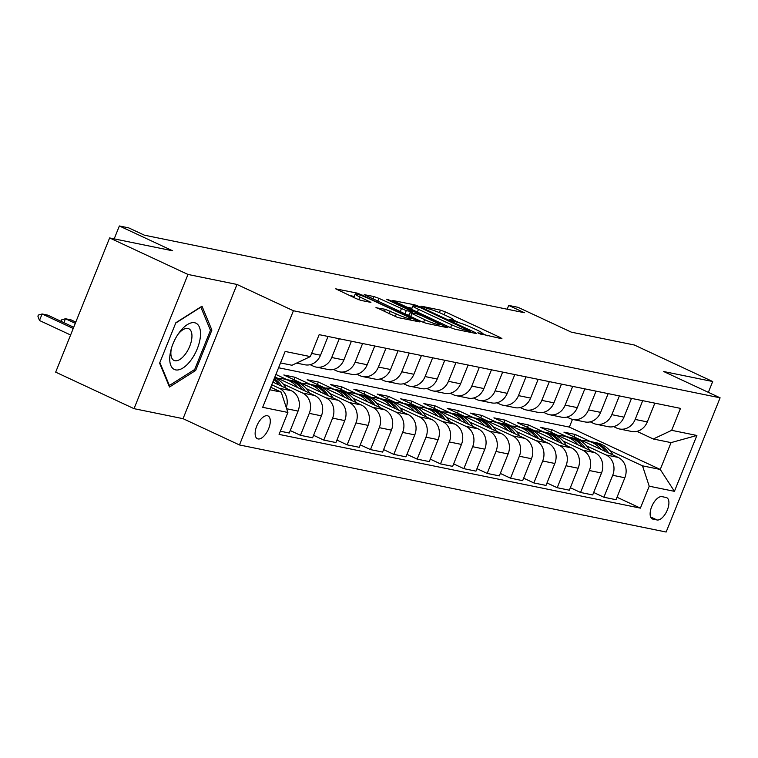 <?xml version="1.0" encoding="UTF-8"?>
<svg xmlns="http://www.w3.org/2000/svg" width="758" height="758" viewBox="0 0 758 758"><rect width="100%" height="100%" fill="white"/><g stroke="black" fill="none" stroke-linecap="round" stroke-linejoin="round"><path stroke-width="1.14" d="M479.056 333.548L501.967 338.788L500.725 337.727L445.344 311.917L440.436 310.117L420.965 306.137L427.787 308.658A12.336 1.222 21.9 0 1 443.496 314.447L448.111 316.598A12.336 1.222 21.9 0 1 453.701 319.999A12.336 1.222 21.9 0 1 452.09 319.99L449.219 319.469L450.441 320.217L456.401 321.989A12.336 1.222 21.9 0 1 472.111 327.778L476.725 329.929A12.336 1.222 21.9 0 1 482.306 333.331A12.336 1.222 21.9 0 1 480.705 333.321L477.834 332.8L479.056 333.548M258.042 438.939A12.573 5.969 115 0 0 268.417 429.208A12.573 5.969 115 0 0 268.019 415.934A12.573 5.969 115 0 0 267.375 415.725A12.573 5.969 115 0 0 257.009 425.456A12.573 5.969 115 0 0 257.398 438.73A12.573 5.969 115 0 0 258.042 438.939M376.072 307.416L397.761 317.526L419.894 321.942L357.861 293.261L335.737 288.845L356.251 298.652L361.159 300.462L370.918 302.357L359.861 296.956A10.318 1.023 21.9 0 1 355.189 294.104A10.318 1.023 21.9 0 1 369.667 298.955L406.127 315.944A10.318 1.023 21.9 0 1 410.789 318.796A10.318 1.023 21.9 0 1 396.32 313.945L385.329 309.302L375.94 307.757M708.351 392.35L712.7 381.53L634.351 345.013L571.324 332.156L518.046 307.322L508.713 305.417L524.375 312.722L144.38 235.179L128.708 227.874L119.366 225.969L114.183 238.865M187.984 274.453L134.033 408.666L183.048 418.672L236.998 284.458L187.984 274.453L109.626 237.936L172.653 250.803L119.366 225.969M236.998 284.458L293.412 310.752L720.1 397.817L666.149 532.031L239.462 444.955L293.412 310.752M712.7 381.53L663.686 371.524L720.1 397.817M449.864 327.342L454.772 329.152L476.394 333.567L475.152 332.506L419.78 306.706L414.872 304.896L392.739 300.481L449.864 327.342M447.893 327.75L426.271 323.334L421.353 321.534L364.238 294.663L373.997 296.558L378.905 298.358L406.269 310.638L412.911 311.889L387.783 299.931L386.571 299.192L390.351 300.452L447.893 327.75M134.033 408.666L55.675 372.15L109.626 237.936M666.092 497.485L661.99 496.642A12.175 5.78 115 0 0 651.946 506.069A12.175 5.78 115 0 0 652.325 518.927A12.175 5.78 115 0 0 652.941 519.135L657.053 519.969A12.175 5.78 115 0 0 667.097 510.541A12.175 5.78 115 0 0 666.718 497.684A12.175 5.78 115 0 0 666.092 497.485M278.574 367.763L569.362 427.095L660.256 469.458L671.048 442.615L653.301 438.996L671.673 430.326L680.495 408.382L319.165 334.648L310.344 356.592L291.972 365.261L280.526 362.921M671.673 430.326L696.886 435.471L674.43 491.336L649.218 486.191L642.509 465.838L609.858 450.622M617.021 497.239L640.396 508.135L649.218 486.191M640.396 508.135L279.067 434.4L287.888 412.456L262.675 407.311L285.141 351.447L310.344 356.592M183.048 418.672L239.462 444.955M508.713 305.417L507.187 309.217M569.362 427.095L572.461 419.382M590.368 441.535L575.133 434.429L563.924 432.145L618.149 457.415A15.719 13.739 -78.5 0 1 624.848 477.767L616.027 499.712L603.889 497.239L612.71 475.285A15.719 13.739 -78.5 0 0 606.012 454.942L586.521 445.856M642.509 465.838L660.256 469.458L674.43 491.336M269.734 389.764L281.19 392.104L270.748 387.234M286.297 407.615A15.719 13.739 -78.5 0 0 279.228 388.248L271.743 384.761M280.346 431.207L289.243 433.026L298.065 411.082A15.719 13.739 -78.5 0 0 291.366 390.73L272.823 382.089M290.238 430.553L300.452 435.31L309.273 413.366A15.719 13.739 -78.5 0 0 302.565 393.014L283.075 383.936M300.452 435.31L312.59 437.792L321.411 415.848A15.719 13.739 -78.5 0 0 314.703 395.496L274.889 376.934M313.585 435.319L323.789 440.076L332.61 418.132A15.719 13.739 -78.5 0 0 325.912 397.779L306.421 388.693M286.922 379.606L275.884 374.461M323.789 440.076L335.927 442.549L344.748 420.605A15.719 13.739 -78.5 0 0 338.049 400.252L283.824 374.983L295.033 377.276L294.038 379.749M336.922 440.085L347.136 444.842L355.957 422.898A15.719 13.739 -78.5 0 0 349.249 402.545L329.758 393.459M310.268 384.372L295.033 377.276M347.136 444.842L359.273 447.315L368.094 425.371A15.719 13.739 -78.5 0 0 361.386 405.018L307.17 379.749L318.369 382.032L317.375 384.505M360.268 444.842L370.473 449.598L379.294 427.654A15.719 13.739 -78.5 0 0 372.595 407.302L353.105 398.225M333.605 389.138L318.369 382.032M370.473 449.598L382.61 452.081L391.431 430.137A15.719 13.739 -78.5 0 0 384.732 409.784L330.507 384.514L341.716 386.798L340.721 389.271M383.605 449.608L393.819 454.364L402.64 432.42A15.719 13.739 -78.5 0 0 395.932 412.068L376.442 402.981M356.952 393.904L341.716 386.798M393.819 454.364L405.956 456.847L414.778 434.893A15.719 13.739 -78.5 0 0 408.069 414.541L353.853 389.28L365.053 391.564L364.058 394.037M406.951 454.374L417.156 459.13L425.977 437.186A15.719 13.739 -78.5 0 0 419.278 416.834L399.788 407.747M380.289 398.661L365.053 391.564M417.156 459.13L429.293 461.603L438.115 439.659A15.719 13.739 -78.5 0 0 431.416 419.307L377.19 394.037L388.399 396.33L387.404 398.803M430.288 459.13L440.502 463.896L449.323 441.942A15.719 13.739 -78.5 0 0 442.615 421.6L423.125 412.513M403.635 403.427L388.399 396.33M440.502 463.896L452.64 466.369L461.461 444.425A15.719 13.739 -78.5 0 0 454.753 424.073L400.537 398.803L411.736 401.086L410.741 403.559M453.635 463.896L463.839 468.652L472.66 446.708A15.719 13.739 -78.5 0 0 465.962 426.356L446.471 417.279M426.972 408.192L411.736 401.086M463.839 468.652L475.977 471.135L484.798 449.191A15.719 13.739 -78.5 0 0 478.099 428.839L423.874 403.569L435.083 405.852L434.088 408.325M476.971 468.662L487.186 473.418L496.007 451.474A15.719 13.739 -78.5 0 0 489.298 431.122L469.808 422.035M450.318 412.958L435.083 405.852M487.186 473.418L499.323 475.891L508.144 453.947A15.719 13.739 -78.5 0 0 501.436 433.595L447.22 408.335L458.419 410.618L457.425 413.091M500.318 473.428L510.522 478.184L519.344 456.24A15.719 13.739 -78.5 0 0 512.645 435.888L493.155 426.801M473.655 417.715L458.419 410.618M510.522 478.184L522.66 480.657L531.481 458.713A15.719 13.739 -78.5 0 0 524.782 438.361L470.557 413.091L481.766 415.384L480.771 417.848M523.655 478.184L533.869 482.941L542.69 460.997A15.719 13.739 -78.5 0 0 535.982 440.644L516.492 431.567M497.002 422.481L481.766 415.384M533.869 482.941L546.006 485.423L554.828 463.479A15.719 13.739 -78.5 0 0 548.119 443.127L493.903 417.857L505.103 420.14L504.108 422.613M547.001 482.95L557.206 487.707L566.027 465.763A15.719 13.739 -78.5 0 0 559.328 445.41L539.838 436.324M520.339 427.247L505.103 420.14M557.206 487.707L569.343 490.189L578.165 468.236A15.719 13.739 -78.5 0 0 571.466 447.893L517.24 422.623L528.449 424.906L527.454 427.379M570.338 487.716L580.552 492.473L589.373 470.529A15.719 13.739 -78.5 0 0 582.665 450.176L563.175 441.09M543.685 432.003L528.449 424.906M580.552 492.473L592.69 494.946L601.511 473.001A15.719 13.739 -78.5 0 0 594.803 452.649L540.587 427.379L551.786 429.672L550.791 432.145M567.022 436.769L551.786 429.672M636.928 431.359L653.301 438.996M613.592 426.602L616.794 428.099A15.719 13.739 -78.5 0 0 619.485 428.981A15.719 13.739 -78.5 0 0 635.166 419.43L642.708 400.669M590.245 421.836L593.457 423.334A15.719 13.739 -78.5 0 0 596.148 424.224A15.719 13.739 -78.5 0 0 611.829 414.664L619.371 395.903M566.908 417.071L570.12 418.568A15.719 13.739 -78.5 0 0 572.802 419.458A15.719 13.739 -78.5 0 0 588.483 409.898L596.025 391.147M543.562 412.305L546.774 413.802A15.719 13.739 -78.5 0 0 549.465 414.692A15.719 13.739 -78.5 0 0 565.146 405.142L572.688 386.381M520.225 407.548L523.437 409.045A15.719 13.739 -78.5 0 0 526.118 409.936A15.719 13.739 -78.5 0 0 541.799 400.376L549.342 381.615M496.878 402.782L500.09 404.279A15.719 13.739 -78.5 0 0 502.781 405.17A15.719 13.739 -78.5 0 0 518.463 395.61L526.005 376.849M473.542 398.016L476.754 399.513A15.719 13.739 -78.5 0 0 479.435 400.404A15.719 13.739 -78.5 0 0 495.116 390.853L502.658 372.093M450.195 393.26L453.407 394.757A15.719 13.739 -78.5 0 0 456.098 395.638A15.719 13.739 -78.5 0 0 471.779 386.087L479.321 367.327M426.858 388.494L430.07 389.991A15.719 13.739 -78.5 0 0 432.752 390.882A15.719 13.739 -78.5 0 0 448.433 381.321L455.975 362.561M403.512 383.728L406.724 385.225A15.719 13.739 -78.5 0 0 409.415 386.116A15.719 13.739 -78.5 0 0 425.096 376.555L432.638 357.804M380.175 378.962L383.387 380.459A15.719 13.739 -78.5 0 0 386.068 381.35A15.719 13.739 -78.5 0 0 401.749 371.799L409.292 353.038M356.829 374.206L360.041 375.703A15.719 13.739 -78.5 0 0 362.731 376.584A15.719 13.739 -78.5 0 0 378.413 367.033L385.955 348.273M333.492 369.44L336.704 370.937A15.719 13.739 -78.5 0 0 339.385 371.827A15.719 13.739 -78.5 0 0 355.066 362.267L362.608 343.507M310.145 364.674L313.357 366.171A15.719 13.739 -78.5 0 0 316.048 367.061A15.719 13.739 -78.5 0 0 331.729 357.511L339.271 338.75M575.133 434.429L574.138 436.902M593.685 492.473L603.889 497.239M619.485 428.981L631.622 431.463A15.719 13.739 -78.5 0 0 647.304 421.903L654.846 403.142M596.148 424.224L608.286 426.697A15.719 13.739 -78.5 0 0 623.967 417.146L631.509 398.386M572.802 419.458L584.939 421.931A15.719 13.739 -78.5 0 0 600.62 412.38L608.162 393.62M549.465 414.692L561.602 417.175A15.719 13.739 -78.5 0 0 577.283 407.615L584.825 388.854M526.118 409.936L538.256 412.409A15.719 13.739 -78.5 0 0 553.937 402.849L561.479 384.098M502.781 405.17L514.919 407.643A15.719 13.739 -78.5 0 0 530.6 398.092L538.142 379.332M479.435 400.404L491.572 402.877A15.719 13.739 -78.5 0 0 507.254 393.326L514.796 374.566M456.098 395.638L468.236 398.121A15.719 13.739 -78.5 0 0 483.917 388.56L491.459 369.8M432.752 390.882L444.899 393.355A15.719 13.739 -78.5 0 0 460.57 383.804L468.112 365.043M409.415 386.116L421.552 388.589A15.719 13.739 -78.5 0 0 437.233 379.038L444.775 360.277M386.068 381.35L398.215 383.832A15.719 13.739 -78.5 0 0 413.887 374.272L421.429 355.511M362.731 376.584L374.869 379.066A15.719 13.739 -78.5 0 0 390.55 369.506L398.092 350.755M339.385 371.827L351.532 374.3A15.719 13.739 -78.5 0 0 367.204 364.75L374.746 345.989M316.048 367.061L328.186 369.534A15.719 13.739 -78.5 0 0 343.867 359.984L351.409 341.223M296.577 363.091L304.849 364.778A15.719 13.739 -78.5 0 0 320.52 355.218L328.062 336.457M299.154 361.869A15.719 13.739 -78.5 0 0 301.968 360.543M281.19 392.104L287.888 412.456M671.048 442.615L696.886 435.471M159.606 363.139L169.498 387.025L195.64 370.491L211.889 330.081L201.998 306.185L175.856 322.719L159.606 363.139M209.994 329.19L211.889 330.081M194.162 369.809L195.64 370.491M487.356 335.803L482.268 333.435M459.566 322.851L453.663 320.103M411.973 308.231L406.392 307.094M470.074 331.151L420.595 307.757L414.503 305.948A12.336 1.222 21.9 0 0 412.892 305.929A12.336 1.222 21.9 0 0 418.482 309.34L451.702 324.822A12.336 1.222 21.9 0 0 467.421 330.611L470.074 331.151L469.657 332.194M406.496 314.608L409.074 315.129M424.669 319.686A10.318 1.023 21.9 0 0 439.138 324.538A10.318 1.023 21.9 0 0 434.476 321.686L421.628 315.707L416.72 313.897L410.078 312.637L424.669 319.686L423.551 322.463M354.251 296.454L349.391 295.459M613.004 455.018A30.055 26.284 -78.5 0 0 596.631 442.814L593.088 442.085A30.055 26.284 -78.5 0 0 591.96 441.886M601.198 449.522A30.055 26.284 -78.5 0 0 587.298 440.91A30.055 26.284 -78.5 0 0 581.765 440.455M608.655 452.99A30.055 26.284 -78.5 0 0 593.088 442.085M587.298 440.91L590.842 441.63A30.055 26.284 101.5 0 1 605.841 451.683M589.658 450.252A30.055 26.284 -78.5 0 0 573.294 438.048L569.741 437.328A30.055 26.284 -78.5 0 0 568.614 437.12M577.861 444.756A30.055 26.284 -78.5 0 0 563.952 436.144A30.055 26.284 -78.5 0 0 558.419 435.698M585.318 448.234A30.055 26.284 -78.5 0 0 569.741 437.328M563.952 436.144L567.505 436.864A30.055 26.284 101.5 0 1 582.495 446.917M566.321 445.496A30.055 26.284 -78.5 0 0 549.948 433.282L546.404 432.562A30.055 26.284 -78.5 0 0 545.277 432.363M554.515 439.991A30.055 26.284 -78.5 0 0 540.615 431.378A30.055 26.284 -78.5 0 0 535.082 430.932M561.972 443.468A30.055 26.284 -78.5 0 0 546.404 432.562M540.615 431.378L544.159 432.107A30.055 26.284 101.5 0 1 559.158 442.151M542.984 440.73A30.055 26.284 -78.5 0 0 526.611 428.526L523.058 427.796A30.055 26.284 -78.5 0 0 521.93 427.597M531.178 435.225A30.055 26.284 -78.5 0 0 517.269 426.621A30.055 26.284 -78.5 0 0 511.735 426.167M538.635 438.702A30.055 26.284 -78.5 0 0 523.058 427.796M517.269 426.621L520.822 427.341A30.055 26.284 101.5 0 1 535.811 437.385M519.637 435.964A30.055 26.284 -78.5 0 0 503.265 423.76L499.721 423.03A30.055 26.284 -78.5 0 0 498.593 422.831M507.832 430.468A30.055 26.284 -78.5 0 0 493.932 421.855A30.055 26.284 -78.5 0 0 488.398 421.41M515.288 433.936A30.055 26.284 -78.5 0 0 499.721 423.03M493.932 421.855L497.475 422.576A30.055 26.284 101.5 0 1 512.474 432.629M194.598 322.737A25.535 12.128 115 0 0 178.698 333.283A25.535 12.128 115 0 0 171.014 349.779A25.535 12.128 115 0 0 175.648 369.895A25.535 12.128 115 0 0 197.26 348.794A25.535 12.128 115 0 0 194.598 322.737M171.45 348.225A17.481 8.3 115 0 0 174.027 360.438A17.481 8.3 115 0 0 174.927 360.732A17.481 8.3 115 0 0 189.339 347.192A17.481 8.3 115 0 0 188.799 328.745A17.481 8.3 115 0 0 187.899 328.441A17.481 8.3 115 0 0 177.789 334.619M175.723 323.06L200.861 307.151L210.449 330.299L194.711 369.459L169.375 385.481L159.862 362.504M168.731 385.178L169.375 385.481M496.3 431.198A30.055 26.284 -78.5 0 0 479.928 418.994L476.375 418.274A30.055 26.284 -78.5 0 0 475.247 418.075M484.495 425.702A30.055 26.284 -78.5 0 0 470.585 417.089A30.055 26.284 -78.5 0 0 465.052 416.644M491.951 429.18A30.055 26.284 -78.5 0 0 476.375 418.274M470.585 417.089L474.138 417.819A30.055 26.284 101.5 0 1 489.128 427.863M472.954 426.441A30.055 26.284 -78.5 0 0 456.581 414.228L453.038 413.508A30.055 26.284 -78.5 0 0 451.91 413.309M461.148 420.936A30.055 26.284 -78.5 0 0 447.248 412.324A30.055 26.284 -78.5 0 0 441.715 411.878M468.605 424.414A30.055 26.284 -78.5 0 0 453.038 413.508M447.248 412.324L450.792 413.053A30.055 26.284 101.5 0 1 465.791 423.097M449.617 421.675A30.055 26.284 -78.5 0 0 433.244 409.472L429.691 408.742A30.055 26.284 -78.5 0 0 428.564 408.543M437.811 416.18A30.055 26.284 -78.5 0 0 423.902 407.567A30.055 26.284 -78.5 0 0 418.369 407.112M445.268 419.648A30.055 26.284 -78.5 0 0 429.691 408.742M423.902 407.567L427.455 408.287A30.055 26.284 101.5 0 1 442.445 418.331M426.271 416.909A30.055 26.284 -78.5 0 0 409.898 404.706L406.354 403.986A30.055 26.284 -78.5 0 0 405.227 403.777M414.465 411.414A30.055 26.284 -78.5 0 0 400.565 402.801A30.055 26.284 -78.5 0 0 395.032 402.356M421.922 414.891A30.055 26.284 -78.5 0 0 406.354 403.986M400.565 402.801L404.109 403.521A30.055 26.284 101.5 0 1 419.108 413.574M402.934 412.153A30.055 26.284 -78.5 0 0 386.561 399.94L383.008 399.22A30.055 26.284 -78.5 0 0 381.88 399.021M391.128 406.648A30.055 26.284 -78.5 0 0 377.219 398.035A30.055 26.284 -78.5 0 0 371.685 397.59M398.585 410.125A30.055 26.284 -78.5 0 0 383.008 399.22M377.219 398.035L380.772 398.765A30.055 26.284 101.5 0 1 395.761 408.808M379.587 407.387A30.055 26.284 -78.5 0 0 363.215 395.183L359.671 394.454A30.055 26.284 -78.5 0 0 358.543 394.255M367.782 401.882A30.055 26.284 -78.5 0 0 353.882 393.269A30.055 26.284 -78.5 0 0 348.348 392.824M375.238 405.359A30.055 26.284 -78.5 0 0 359.671 394.454M353.882 393.269L357.425 393.999A30.055 26.284 101.5 0 1 372.424 404.042M356.251 402.621A30.055 26.284 -78.5 0 0 339.878 390.417L336.325 389.688A30.055 26.284 -78.5 0 0 335.197 389.489M344.445 397.126A30.055 26.284 -78.5 0 0 330.535 388.513A30.055 26.284 -78.5 0 0 325.002 388.068M351.901 400.594A30.055 26.284 -78.5 0 0 336.325 389.688M330.535 388.513L334.089 389.233A30.055 26.284 101.5 0 1 349.078 399.286M332.904 397.855A30.055 26.284 -78.5 0 0 316.531 385.651L312.988 384.931A30.055 26.284 -78.5 0 0 311.86 384.732M321.108 392.36A30.055 26.284 -78.5 0 0 307.198 383.747A30.055 26.284 -78.5 0 0 301.665 383.302M328.555 395.837A30.055 26.284 -78.5 0 0 312.988 384.931M307.198 383.747L310.742 384.467A30.055 26.284 101.5 0 1 325.741 394.52M309.567 393.099A30.055 26.284 -78.5 0 0 293.194 380.886L289.641 380.165A30.055 26.284 -78.5 0 0 288.514 379.966M297.761 387.594A30.055 26.284 -78.5 0 0 283.852 378.981A30.055 26.284 -78.5 0 0 278.319 378.536M305.218 391.071A30.055 26.284 -78.5 0 0 289.641 380.165M283.852 378.981L287.405 379.711A30.055 26.284 101.5 0 1 302.395 389.754M286.221 388.333A30.055 26.284 -78.5 0 0 274.604 377.645M274.424 382.837A30.055 26.284 -78.5 0 0 273.117 381.34M281.872 386.305A30.055 26.284 -78.5 0 0 274.207 378.621M273.856 379.502A30.055 26.284 101.5 0 1 279.058 384.988M75.8 322.093L71.053 319.876L65.444 318.739L75.298 323.325M61.455 321.525L61.682 319.848L65.444 318.739L63.871 322.652M73.725 327.248L47.707 315.12L42.107 313.973L73.232 328.479M39.482 320.501L37.9 316.171L38.336 315.082L42.107 313.973L39.482 320.501L70.608 335.008M279.228 388.248L291.366 390.73M302.565 393.014L314.703 395.496M325.912 397.779L338.049 400.252M349.249 402.545L361.386 405.018M372.595 407.302L384.732 409.784M395.932 412.068L408.069 414.541M419.278 416.834L431.416 419.307M442.615 421.6L454.753 424.073M465.962 426.356L478.099 428.839M489.298 431.122L501.436 433.595M512.645 435.888L524.782 438.361M535.982 440.644L548.119 443.127M559.328 445.41L571.466 447.893M582.665 450.176L594.803 452.649M606.012 454.942L618.149 457.415M635.166 419.43L647.304 421.903M612.71 475.285L624.848 477.767M589.373 470.529L601.511 473.001M611.829 414.664L623.967 417.146M566.027 465.763L578.165 468.236M588.483 409.898L600.62 412.38M542.69 460.997L554.828 463.479M565.146 405.142L577.283 407.615M519.344 456.24L531.481 458.713M541.799 400.376L553.937 402.849M496.007 451.474L508.144 453.947M518.463 395.61L530.6 398.092M472.66 446.708L484.798 449.191M495.116 390.853L507.254 393.326M449.323 441.942L461.461 444.425M471.779 386.087L483.917 388.56M425.977 437.186L438.115 439.659M448.433 381.321L460.57 383.804M402.64 432.42L414.778 434.893M425.096 376.555L437.233 379.038M379.294 427.654L391.431 430.137M401.749 371.799L413.887 374.272M355.957 422.898L368.094 425.371M378.413 367.033L390.55 369.506M332.61 418.132L344.748 420.605M355.066 362.267L367.204 364.75M309.273 413.366L321.411 415.848M331.729 357.511L343.867 359.984M286.676 408.751L298.065 411.082M311.623 353.408L320.52 355.218M650.639 516.975L657.053 519.969M651.766 518.586L652.941 519.135M480.382 334.117L480.705 333.321M451.777 320.786L452.09 319.99M439.413 312.656L440.436 310.117M444.197 314.769L445.344 311.917M500.422 338.475L500.725 337.727M414.446 305.938L414.872 304.896M419.544 307.293L419.78 306.706M474.859 333.255L475.152 332.506M417.336 312.192L418.482 309.34M450.565 327.664L451.702 324.822M466.994 331.653L467.421 330.611M373.012 299.003L373.997 296.558M377.759 301.21L378.905 298.358M400.215 311.68L401.361 308.828M404.962 313.888L406.269 310.638M411.992 312.931L412.409 311.889M390.124 301.021L390.351 300.452M446.348 327.437L446.651 326.689M410.675 316.55L411.821 313.698M384.353 311.746L385.329 309.302M389.1 313.964L390.237 311.112M395.212 316.702L396.32 313.945M358.761 299.704L359.861 296.956M368.871 302.035L369.165 301.286M357.435 294.331L357.861 293.261M362.419 295.952L362.779 295.07M417.848 321.619L418.151 320.88M481.794 334.619L482.306 333.331M453.18 321.288L453.701 319.999M469.979 332.26L470.424 331.151M411.48 309.463L412.892 305.929M412.456 313.026L412.911 311.889M438.607 325.855L439.138 324.538M408.846 315.698L410.078 312.637M410.277 320.075L410.789 318.796M353.825 297.524L355.189 294.104"/></g></svg>
